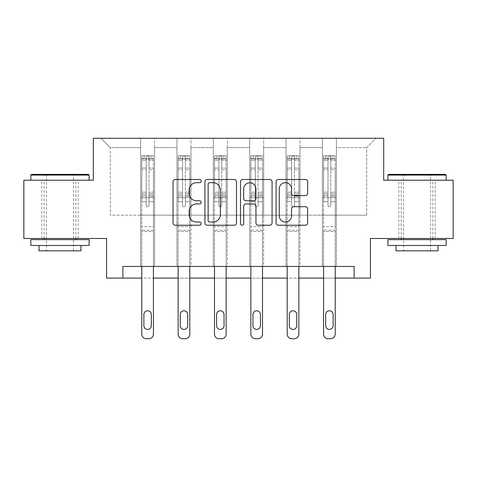 <?xml version="1.0" encoding="UTF-8"?>
<svg xmlns="http://www.w3.org/2000/svg" width="477" height="477" viewBox="0 0 477 477"><rect width="100%" height="100%" fill="white"/><g stroke="black" fill="none" stroke-linecap="round" stroke-linejoin="round"><path stroke-width="0.36" stroke-dasharray="2.38 1.79" d="M201.211 181.075A1.604 1.604 0 0 0 199.613 179.477L175.303 179.477A2.29 2.29 0 0 0 173.014 181.761L173.014 222.944A2.29 2.29 0 0 0 175.303 225.227L199.613 225.227A1.604 1.604 0 0 0 201.211 223.63A1.604 1.604 0 0 0 199.613 222.026L196.464 222.026A7.322 7.322 0 0 1 189.142 214.704L189.142 211.275A7.322 7.322 0 0 1 196.464 203.953L199.613 203.953A1.604 1.604 0 0 0 201.211 202.349A1.604 1.604 0 0 0 199.613 200.751L196.464 200.751A7.322 7.322 0 0 1 189.142 193.429L189.142 190.001A7.322 7.322 0 0 1 196.464 182.679L199.613 182.679A1.604 1.604 0 0 0 201.211 181.075M417.023 180.211L387.89 180.211L417.023 180.211M417.023 238.476L435.203 238.476L417.023 238.476M59.977 180.211L30.844 180.211L59.977 180.211M59.977 238.476L41.797 238.476L59.977 238.476M453.15 180.211L453.15 238.476L370.414 238.476L370.414 278.097L106.586 278.097L106.586 238.476L23.85 238.476L23.85 180.211L93.301 180.211L93.301 138.258L383.699 138.258L383.699 180.211L453.15 180.211M322.404 138.258L376.007 138.258L336.386 138.258L336.386 215.169L366.682 215.169L336.386 215.169L336.386 147.584L366.682 147.584L336.386 147.584L336.386 138.258L336.386 266.446L322.404 266.446L336.386 266.446L322.404 266.446L336.386 266.446L336.386 138.258L300.027 138.258L322.404 138.258L322.404 215.169L300.027 215.169L322.404 215.169L322.404 147.584L300.027 147.584L300.027 215.169L300.027 147.584L322.404 147.584L322.404 138.258L322.404 266.446L322.404 197.693L322.404 215.169L336.386 215.169L322.404 215.169L322.404 197.693L336.386 197.693L322.404 197.693L322.404 266.446L322.404 138.258M286.045 138.258L300.027 138.258L300.027 266.446L286.045 266.446L300.027 266.446L286.045 266.446L300.027 266.446L300.027 138.258L263.668 138.258L286.045 138.258L286.045 215.169L263.668 215.169L286.045 215.169L286.045 147.584L263.668 147.584L263.668 215.169L263.668 147.584L286.045 147.584L286.045 138.258L286.045 266.446L286.045 197.693L286.045 215.169L300.027 215.169L286.045 215.169L286.045 197.693L300.027 197.693L286.045 197.693L286.045 266.446L286.045 138.258M249.686 138.258L263.668 138.258L263.668 266.446L249.686 266.446L263.668 266.446L249.686 266.446L263.668 266.446L263.668 138.258L227.314 138.258L249.686 138.258L249.686 215.169L227.314 215.169L249.686 215.169L249.686 147.584L227.314 147.584L227.314 215.169L227.314 147.584L249.686 147.584L249.686 138.258L249.686 266.446L249.686 197.693L249.686 215.169L263.668 215.169L249.686 215.169L249.686 197.693L263.668 197.693L249.686 197.693L249.686 266.446L249.686 138.258M213.332 138.258L227.314 138.258L227.314 266.446L213.332 266.446L227.314 266.446L213.332 266.446L227.314 266.446L227.314 138.258L190.955 138.258L213.332 138.258L213.332 215.169L190.955 215.169L213.332 215.169L213.332 147.584L190.955 147.584L190.955 215.169L190.955 147.584L213.332 147.584L213.332 138.258L213.332 266.446L213.332 197.693L213.332 215.169L227.314 215.169L213.332 215.169L213.332 197.693L227.314 197.693L213.332 197.693L213.332 266.446L213.332 138.258M176.973 138.258L190.955 138.258L190.955 266.446L176.973 266.446L190.955 266.446L176.973 266.446L190.955 266.446L190.955 138.258L154.596 138.258L176.973 138.258L176.973 215.169L154.596 215.169L176.973 215.169L176.973 147.584L154.596 147.584L154.596 215.169L154.596 147.584L176.973 147.584L176.973 138.258L176.973 266.446L176.973 197.693L176.973 215.169L190.955 215.169L176.973 215.169L176.973 197.693L190.955 197.693L176.973 197.693L176.973 266.446L176.973 138.258M140.614 138.258L154.596 138.258L154.596 266.446L140.614 266.446L154.596 266.446L140.614 266.446L154.596 266.446L154.596 138.258L100.993 138.258L140.614 138.258L140.614 215.169L110.318 215.169L110.318 147.584L140.614 147.584L110.318 147.584L100.993 138.258L110.318 147.584L110.318 215.169L140.614 215.169L140.614 138.258L140.614 266.446L140.614 138.258M122.899 278.097L122.899 266.446L122.899 278.097L122.899 266.446L354.101 266.446L122.899 266.446L354.101 266.446L354.101 278.097M153.433 266.446L153.433 201.652L153.433 226.635L153.433 201.652L149.003 201.652L153.433 201.652L149.003 201.652L153.433 201.652L153.433 193.453L149.003 193.453L153.433 193.453L153.433 192.136L149.003 192.136L153.433 192.136L153.433 169.758L149.003 169.758L149.003 205.426A1.401 1.401 0 0 1 147.608 206.827A1.401 1.401 0 0 0 149.003 205.426A1.401 1.401 0 0 1 147.608 206.827A1.401 1.401 0 0 1 146.206 205.426A1.401 1.401 0 0 0 147.608 206.827A1.401 1.401 0 0 0 149.003 205.426L149.003 169.758L153.433 169.758L153.433 160.236L149.003 160.236L149.003 169.758L149.003 159.425C148.073 158.614 147.143 158.614 146.206 159.425L146.206 193.453L146.206 159.425C147.137 158.614 148.073 158.614 149.003 159.425L149.003 160.236L153.433 160.236L153.433 201.652L153.433 196.375L149.003 196.375L149.003 205.426L149.003 196.375L153.433 196.375L153.433 195.051L149.003 195.051L149.003 196.375L149.003 195.051L153.433 195.051L153.433 168.095L149.003 168.095L153.433 168.095L153.433 158.573L149.003 158.573L149.003 156.074L149.003 195.051L149.003 158.573L153.433 158.573L153.433 155.788L153.433 158.817L141.782 158.817L141.782 155.788L144.108 155.788L144.108 158.817L141.836 158.817L144.108 158.817L144.108 155.788L141.782 155.788L141.782 158.817L153.373 158.817L144.108 158.817L151.102 158.817L151.102 155.788L144.108 155.788L153.373 155.788L141.836 155.788L153.433 155.788L151.102 155.788L151.102 158.817L153.433 158.817L153.433 155.788L153.433 334.079L153.433 231.53L141.782 231.53L141.782 278.097L153.433 278.097L153.433 231.53L141.782 231.53L141.782 226.635L141.782 334.079A4.663 4.663 0 0 0 146.439 338.742A4.663 4.663 0 0 1 141.782 334.079L141.782 201.652L141.782 226.635L153.433 226.635L153.433 231.53L153.433 226.635L141.782 226.635L141.782 201.652L141.782 266.446M189.792 266.446L189.792 201.652L189.792 226.635L189.792 201.652L185.362 201.652L189.792 201.652L185.362 201.652L189.792 201.652L189.792 193.453L185.362 193.453L189.792 193.453L189.792 192.136L185.362 192.136L189.792 192.136L189.792 169.758L185.362 169.758L185.362 205.426A1.401 1.401 0 0 1 183.961 206.827A1.401 1.401 0 0 0 185.362 205.426A1.401 1.401 0 0 1 183.961 206.827A1.401 1.401 0 0 1 182.566 205.426A1.401 1.401 0 0 0 183.961 206.827A1.401 1.401 0 0 0 185.362 205.426L185.362 169.758L189.792 169.758L189.792 160.236L185.362 160.236L185.362 169.758L185.362 159.425C184.432 158.614 183.502 158.614 182.566 159.425L182.566 193.453L182.566 159.425C183.496 158.614 184.426 158.614 185.362 159.425L185.362 160.236L189.792 160.236L189.792 201.652L189.792 196.375L185.362 196.375L185.362 205.426L185.362 196.375L189.792 196.375L189.792 195.051L185.362 195.051L185.362 196.375L185.362 195.051L189.792 195.051L189.792 168.095L185.362 168.095L189.792 168.095L189.792 158.573L185.362 158.573L185.362 156.074L185.362 195.051L185.362 158.573L189.792 158.573L189.792 155.788L189.792 158.817L178.136 158.817L178.136 155.788L180.467 155.788L180.467 158.817L178.195 158.817L180.467 158.817L180.467 155.788L178.136 155.788L178.136 158.817L189.733 158.817L180.467 158.817L187.461 158.817L187.461 155.788L180.467 155.788L189.733 155.788L178.195 155.788L189.792 155.788L187.461 155.788L187.461 158.817L189.792 158.817L189.792 155.788L189.792 334.079L189.792 231.53L178.136 231.53L178.136 278.097L189.792 278.097L189.792 231.53L178.136 231.53L178.136 226.635L178.136 334.079A4.663 4.663 0 0 0 182.798 338.742A4.663 4.663 0 0 1 178.136 334.079L178.136 201.652L178.136 226.635L189.792 226.635L189.792 231.53L189.792 226.635L178.136 226.635L178.136 201.652L178.136 266.446M226.146 266.446L226.146 201.652L226.146 226.635L226.146 201.652L221.722 201.652L226.146 201.652L221.722 201.652L226.146 201.652L226.146 193.453L221.722 193.453L226.146 193.453L226.146 192.136L221.722 192.136L226.146 192.136L226.146 169.758L221.722 169.758L221.722 205.426A1.401 1.401 0 0 1 220.32 206.827A1.401 1.401 0 0 0 221.722 205.426A1.401 1.401 0 0 1 220.32 206.827A1.401 1.401 0 0 1 218.925 205.426A1.401 1.401 0 0 0 220.32 206.827A1.401 1.401 0 0 0 221.722 205.426L221.722 169.758L226.146 169.758L226.146 160.236L221.722 160.236L221.722 169.758L221.722 159.425C220.791 158.614 219.855 158.614 218.925 159.425L218.925 193.453L218.925 159.425C219.855 158.614 220.785 158.614 221.722 159.425L221.722 160.236L226.146 160.236L226.146 201.652L226.146 196.375L221.722 196.375L221.722 205.426L221.722 196.375L226.146 196.375L226.146 195.051L221.722 195.051L221.722 196.375L221.722 195.051L226.146 195.051L226.146 168.095L221.722 168.095L226.146 168.095L226.146 158.573L221.722 158.573L221.722 156.074L221.722 195.051L221.722 158.573L226.146 158.573L226.146 155.788L226.146 158.817L214.495 158.817L214.495 155.788L216.826 155.788L216.826 158.817L214.555 158.817L216.826 158.817L216.826 155.788L214.495 155.788L214.495 158.817L226.092 158.817L216.826 158.817L223.814 158.817L223.814 155.788L216.826 155.788L226.092 155.788L214.555 155.788L226.146 155.788L223.814 155.788L223.814 158.817L226.146 158.817L226.146 155.788L226.146 334.079L226.146 231.53L214.495 231.53L214.495 278.097L226.146 278.097L226.146 231.53L214.495 231.53L214.495 226.635L214.495 334.079A4.663 4.663 0 0 0 219.158 338.742A4.663 4.663 0 0 1 214.495 334.079L214.495 201.652L214.495 226.635L226.146 226.635L226.146 231.53L226.146 226.635L214.495 226.635L214.495 201.652L214.495 266.446M262.505 266.446L262.505 201.652L262.505 226.635L262.505 201.652L258.075 201.652L262.505 201.652L258.075 201.652L262.505 201.652L262.505 193.453L258.075 193.453L262.505 193.453L262.505 192.136L258.075 192.136L262.505 192.136L262.505 169.758L258.075 169.758L258.075 205.426A1.401 1.401 0 0 1 256.68 206.827A1.401 1.401 0 0 0 258.075 205.426A1.401 1.401 0 0 1 256.68 206.827A1.401 1.401 0 0 1 255.278 205.426A1.401 1.401 0 0 0 256.68 206.827A1.401 1.401 0 0 0 258.075 205.426L258.075 169.758L262.505 169.758L262.505 160.236L258.075 160.236L258.075 169.758L258.075 159.425C257.145 158.614 256.215 158.614 255.278 159.425L255.278 193.453L255.278 159.425C256.209 158.614 257.145 158.614 258.075 159.425L258.075 160.236L262.505 160.236L262.505 201.652L262.505 196.375L258.075 196.375L258.075 205.426L258.075 196.375L262.505 196.375L262.505 195.051L258.075 195.051L258.075 196.375L258.075 195.051L262.505 195.051L262.505 168.095L258.075 168.095L262.505 168.095L262.505 158.573L258.075 158.573L258.075 156.074L258.075 195.051L258.075 158.573L262.505 158.573L262.505 155.788L262.505 158.817L250.854 158.817L250.854 155.788L253.186 155.788L253.186 158.817L250.908 158.817L253.186 158.817L253.186 155.788L250.854 155.788L250.854 158.817L262.445 158.817L253.186 158.817L260.174 158.817L260.174 155.788L253.186 155.788L262.445 155.788L250.908 155.788L262.505 155.788L260.174 155.788L260.174 158.817L262.505 158.817L262.505 155.788L262.505 334.079L262.505 231.53L250.854 231.53L250.854 278.097L262.505 278.097L262.505 231.53L250.854 231.53L250.854 226.635L250.854 334.079A4.663 4.663 0 0 0 255.511 338.742A4.663 4.663 0 0 1 250.854 334.079L250.854 201.652L250.854 226.635L262.505 226.635L262.505 231.53L262.505 226.635L250.854 226.635L250.854 201.652L250.854 266.446M298.864 266.446L298.864 201.652L298.864 226.635L298.864 201.652L294.434 201.652L298.864 201.652L294.434 201.652L298.864 201.652L298.864 193.453L294.434 193.453L298.864 193.453L298.864 192.136L294.434 192.136L298.864 192.136L298.864 169.758L294.434 169.758L294.434 205.426A1.401 1.401 0 0 1 293.039 206.827A1.401 1.401 0 0 0 294.434 205.426A1.401 1.401 0 0 1 293.039 206.827A1.401 1.401 0 0 1 291.638 205.426A1.401 1.401 0 0 0 293.039 206.827A1.401 1.401 0 0 0 294.434 205.426L294.434 169.758L298.864 169.758L298.864 160.236L294.434 160.236L294.434 169.758L294.434 159.425C293.504 158.614 292.574 158.614 291.638 159.425L291.638 193.453L291.638 159.425C292.568 158.614 293.498 158.614 294.434 159.425L294.434 160.236L298.864 160.236L298.864 201.652L298.864 196.375L294.434 196.375L294.434 205.426L294.434 196.375L298.864 196.375L298.864 195.051L294.434 195.051L294.434 196.375L294.434 195.051L298.864 195.051L298.864 168.095L294.434 168.095L298.864 168.095L298.864 158.573L294.434 158.573L294.434 156.074L294.434 195.051L294.434 158.573L298.864 158.573L298.864 155.788L298.864 158.817L287.208 158.817L287.208 155.788L289.539 155.788L289.539 158.817L287.267 158.817L289.539 158.817L289.539 155.788L287.208 155.788L287.208 158.817L298.805 158.817L289.539 158.817L296.533 158.817L296.533 155.788L289.539 155.788L298.805 155.788L287.267 155.788L298.864 155.788L296.533 155.788L296.533 158.817L298.864 158.817L298.864 155.788L298.864 334.079L298.864 231.53L287.208 231.53L287.208 278.097L298.864 278.097L298.864 231.53L287.208 231.53L287.208 226.635L287.208 334.079A4.663 4.663 0 0 0 291.87 338.742A4.663 4.663 0 0 1 287.208 334.079L287.208 201.652L287.208 226.635L298.864 226.635L298.864 231.53L298.864 226.635L287.208 226.635L287.208 201.652L287.208 266.446M335.218 266.446L335.218 201.652L335.218 226.635L335.218 201.652L330.794 201.652L335.218 201.652L330.794 201.652L335.218 201.652L335.218 193.453L330.794 193.453L335.218 193.453L335.218 192.136L330.794 192.136L335.218 192.136L335.218 169.758L330.794 169.758L330.794 205.426A1.401 1.401 0 0 1 329.392 206.827A1.401 1.401 0 0 0 330.794 205.426A1.401 1.401 0 0 1 329.392 206.827A1.401 1.401 0 0 1 327.997 205.426A1.401 1.401 0 0 0 329.392 206.827A1.401 1.401 0 0 0 330.794 205.426L330.794 169.758L335.218 169.758L335.218 160.236L330.794 160.236L330.794 169.758L330.794 159.425C329.863 158.614 328.927 158.614 327.997 159.425L327.997 193.453L327.997 159.425C328.927 158.614 329.857 158.614 330.794 159.425L330.794 160.236L335.218 160.236L335.218 201.652L335.218 196.375L330.794 196.375L330.794 205.426L330.794 196.375L335.218 196.375L335.218 195.051L330.794 195.051L330.794 196.375L330.794 195.051L335.218 195.051L335.218 168.095L330.794 168.095L335.218 168.095L335.218 158.573L330.794 158.573L330.794 156.074L330.794 195.051L330.794 158.573L335.218 158.573L335.218 155.788L335.218 158.817L323.567 158.817L323.567 155.788L325.898 155.788L325.898 158.817L323.627 158.817L325.898 158.817L325.898 155.788L323.567 155.788L323.567 158.817L335.164 158.817L325.898 158.817L332.892 158.817L332.892 155.788L325.898 155.788L335.164 155.788L323.627 155.788L335.218 155.788L332.892 155.788L332.892 158.817L335.218 158.817L335.218 155.788L335.218 334.079L335.218 231.53L323.567 231.53L323.567 278.097L335.218 278.097L335.218 231.53L323.567 231.53L323.567 226.635L323.567 334.079A4.663 4.663 0 0 0 328.23 338.742A4.663 4.663 0 0 1 323.567 334.079L323.567 201.652L323.567 226.635L335.218 226.635L335.218 231.53L335.218 226.635L323.567 226.635L323.567 201.652L323.567 266.446M366.682 215.169L366.682 147.584L376.007 138.258L366.682 147.584L366.682 215.169M140.614 215.169L154.596 215.169L154.596 197.693L154.596 266.446L154.596 197.693L154.596 215.169L140.614 215.169L140.614 197.693L154.596 197.693L140.614 197.693L140.614 266.446L140.614 215.169M140.614 197.693L154.596 197.693L140.614 197.693M176.973 197.693L190.955 197.693L176.973 197.693M213.332 197.693L227.314 197.693L213.332 197.693M249.686 197.693L263.668 197.693L249.686 197.693M286.045 197.693L300.027 197.693L286.045 197.693M322.404 197.693L336.386 197.693L322.404 197.693M236.497 222.944L236.497 181.761A2.29 2.29 0 0 0 234.213 179.477L207.215 179.477A2.29 2.29 0 0 0 204.931 181.761L204.931 222.944A2.29 2.29 0 0 0 207.215 225.227L234.213 225.227A2.29 2.29 0 0 0 236.497 222.944M209.731 182.679A1.604 1.604 0 0 0 208.133 184.277L208.133 220.422A1.604 1.604 0 0 0 209.731 222.026L213.052 222.026A7.322 7.322 0 0 0 220.368 214.704L220.368 190.001A7.322 7.322 0 0 0 213.052 182.679L209.731 182.679M242.787 179.477L269.785 179.477A2.29 2.29 0 0 1 272.069 181.761L272.069 222.944A2.29 2.29 0 0 1 269.785 225.227L258.23 225.227A2.29 2.29 0 0 1 255.946 222.944L255.946 206.243A2.29 2.29 0 0 0 253.657 203.953L245.995 203.953A2.29 2.29 0 0 0 243.705 206.243L243.705 223.63A1.604 1.604 0 0 1 242.101 225.227A1.604 1.604 0 0 1 240.503 223.63L240.503 181.761A2.29 2.29 0 0 1 242.787 179.477M255.946 188.91A6.118 6.118 0 0 0 249.823 182.792A6.118 6.118 0 0 0 243.705 188.91L243.705 198.462A2.29 2.29 0 0 0 245.995 200.751L253.657 200.751A2.29 2.29 0 0 0 255.946 198.462L255.946 188.91M293.802 195.606L305.358 195.606A2.29 2.29 0 0 0 307.647 193.316L307.647 181.761A2.29 2.29 0 0 0 305.358 179.477L278.365 179.477A2.29 2.29 0 0 0 276.076 181.761L276.076 222.944A2.29 2.29 0 0 0 278.365 225.227L305.358 225.227A2.29 2.29 0 0 0 307.647 222.944L307.647 208.986A2.29 2.29 0 0 0 305.358 206.696L293.802 206.696A2.29 2.29 0 0 0 291.519 208.986L291.519 215.908A6.118 6.118 0 0 1 285.395 222.026A6.118 6.118 0 0 1 279.278 215.908L279.278 188.797A6.118 6.118 0 0 1 285.395 182.679A6.118 6.118 0 0 1 291.519 188.797L291.519 193.316A2.29 2.29 0 0 0 293.802 195.606M141.782 155.788L141.782 201.652L146.206 201.652L146.206 205.426L146.206 195.051L146.206 205.426A1.401 1.401 0 0 0 147.608 206.827A1.401 1.401 0 0 1 146.206 205.426L146.206 193.453L146.206 201.652L141.782 201.652L146.206 201.652L141.782 201.652L141.782 193.453L141.782 201.652L141.782 196.375L146.206 196.375L141.782 196.375L141.782 195.051L146.206 195.051L146.206 168.095L146.206 195.051L141.782 195.051L141.782 168.095L146.206 168.095L146.206 158.573L146.206 168.095L141.782 168.095L141.782 158.573L146.206 158.573L146.206 156.074L146.206 158.573L141.782 158.573L141.782 155.788M141.782 158.817L141.782 193.453L146.206 193.453L141.782 193.453L141.782 192.136L146.206 192.136L141.782 192.136L141.782 169.758L146.206 169.758L141.782 169.758L141.782 160.236L146.206 160.236L141.782 160.236L141.782 158.817M143.875 325.69A3.727 3.727 0 0 0 147.608 329.416A3.727 3.727 0 0 0 151.334 325.69L151.334 314.504A3.727 3.727 0 0 0 147.608 310.771A3.727 3.727 0 0 0 143.875 314.504L143.875 325.69A3.727 3.727 0 0 0 147.608 329.416A3.727 3.727 0 0 0 151.334 325.69L151.334 314.504A3.727 3.727 0 0 0 147.608 310.771A3.727 3.727 0 0 0 143.875 314.504A3.727 3.727 0 0 1 147.608 310.771A3.727 3.727 0 0 1 151.334 314.504L151.334 325.69M153.433 334.079A4.663 4.663 0 0 1 148.77 338.742A4.663 4.663 0 0 0 153.433 334.079A4.663 4.663 0 0 1 148.77 338.742L146.439 338.742A4.663 4.663 0 0 1 141.782 334.079M149.003 156.074L146.206 156.074L149.003 156.074L149.003 159.425L149.003 156.074M146.206 159.425L146.206 156.074L146.206 159.425M148.77 338.742L146.439 338.742M88.406 174.385L31.542 174.385M30.844 175.083L89.11 175.083M30.844 245.47L89.11 245.47M30.844 239.645L89.11 239.645M39.001 250.83L80.953 250.83M59.977 175.083L46.46 175.083L59.977 175.083M445.458 174.385L388.594 174.385M387.89 175.083L446.156 175.083M387.89 245.47L446.156 245.47M387.89 239.645L446.156 239.645M396.047 250.83L437.999 250.83M417.023 175.083L403.506 175.083L417.023 175.083M178.136 155.788L178.136 201.652L182.566 201.652L182.566 205.426L182.566 195.051L182.566 205.426A1.401 1.401 0 0 0 183.961 206.827A1.401 1.401 0 0 1 182.566 205.426L182.566 193.453L182.566 201.652L178.136 201.652L182.566 201.652L178.136 201.652L178.136 193.453L178.136 201.652L178.136 196.375L182.566 196.375L178.136 196.375L178.136 195.051L182.566 195.051L182.566 168.095L182.566 195.051L178.136 195.051L178.136 168.095L182.566 168.095L182.566 158.573L182.566 168.095L178.136 168.095L178.136 158.573L182.566 158.573L182.566 156.074L182.566 158.573L178.136 158.573L178.136 155.788M178.136 158.817L178.136 193.453L182.566 193.453L178.136 193.453L178.136 192.136L182.566 192.136L178.136 192.136L178.136 169.758L182.566 169.758L178.136 169.758L178.136 160.236L182.566 160.236L178.136 160.236L178.136 158.817M180.234 325.69A3.727 3.727 0 0 0 183.961 329.416A3.727 3.727 0 0 0 187.694 325.69L187.694 314.504A3.727 3.727 0 0 0 183.961 310.771A3.727 3.727 0 0 0 180.234 314.504L180.234 325.69A3.727 3.727 0 0 0 183.961 329.416A3.727 3.727 0 0 0 187.694 325.69L187.694 314.504A3.727 3.727 0 0 0 183.961 310.771A3.727 3.727 0 0 0 180.234 314.504A3.727 3.727 0 0 1 183.961 310.771A3.727 3.727 0 0 1 187.694 314.504L187.694 325.69M189.792 334.079A4.663 4.663 0 0 1 185.13 338.742A4.663 4.663 0 0 0 189.792 334.079A4.663 4.663 0 0 1 185.13 338.742L182.798 338.742A4.663 4.663 0 0 1 178.136 334.079M185.362 156.074L182.566 156.074L185.362 156.074L185.362 159.425L185.362 156.074M182.566 159.425L182.566 156.074L182.566 159.425M214.495 155.788L214.495 201.652L218.925 201.652L218.925 205.426L218.925 195.051L218.925 205.426A1.401 1.401 0 0 0 220.32 206.827A1.401 1.401 0 0 1 218.925 205.426L218.925 193.453L218.925 201.652L214.495 201.652L218.925 201.652L214.495 201.652L214.495 193.453L214.495 201.652L214.495 196.375L218.925 196.375L214.495 196.375L214.495 195.051L218.925 195.051L218.925 168.095L218.925 195.051L214.495 195.051L214.495 168.095L218.925 168.095L218.925 158.573L218.925 168.095L214.495 168.095L214.495 158.573L218.925 158.573L218.925 156.074L218.925 158.573L214.495 158.573L214.495 155.788M214.495 158.817L214.495 193.453L218.925 193.453L214.495 193.453L214.495 192.136L218.925 192.136L214.495 192.136L214.495 169.758L218.925 169.758L214.495 169.758L214.495 160.236L218.925 160.236L214.495 160.236L214.495 158.817M216.594 325.69A3.727 3.727 0 0 0 220.32 329.416A3.727 3.727 0 0 0 224.053 325.69L224.053 314.504A3.727 3.727 0 0 0 220.32 310.771A3.727 3.727 0 0 0 216.594 314.504L216.594 325.69A3.727 3.727 0 0 0 220.32 329.416A3.727 3.727 0 0 0 224.053 325.69L224.053 314.504A3.727 3.727 0 0 0 220.32 310.771A3.727 3.727 0 0 0 216.594 314.504A3.727 3.727 0 0 1 220.32 310.771A3.727 3.727 0 0 1 224.053 314.504L224.053 325.69M226.146 334.079A4.663 4.663 0 0 1 221.489 338.742A4.663 4.663 0 0 0 226.146 334.079A4.663 4.663 0 0 1 221.489 338.742L219.158 338.742A4.663 4.663 0 0 1 214.495 334.079M221.722 156.074L218.925 156.074L221.722 156.074L221.722 159.425L221.722 156.074M218.925 159.425L218.925 156.074L218.925 159.425M185.13 338.742L182.798 338.742M221.489 338.742L219.158 338.742M250.854 155.788L250.854 201.652L255.278 201.652L255.278 205.426L255.278 195.051L255.278 205.426A1.401 1.401 0 0 0 256.68 206.827A1.401 1.401 0 0 1 255.278 205.426L255.278 193.453L255.278 201.652L250.854 201.652L255.278 201.652L250.854 201.652L250.854 193.453L250.854 201.652L250.854 196.375L255.278 196.375L250.854 196.375L250.854 195.051L255.278 195.051L255.278 168.095L255.278 195.051L250.854 195.051L250.854 168.095L255.278 168.095L255.278 158.573L255.278 168.095L250.854 168.095L250.854 158.573L255.278 158.573L255.278 156.074L255.278 158.573L250.854 158.573L250.854 155.788M250.854 158.817L250.854 193.453L255.278 193.453L250.854 193.453L250.854 192.136L255.278 192.136L250.854 192.136L250.854 169.758L255.278 169.758L250.854 169.758L250.854 160.236L255.278 160.236L250.854 160.236L250.854 158.817M252.947 325.69A3.727 3.727 0 0 0 256.68 329.416A3.727 3.727 0 0 0 260.406 325.69L260.406 314.504A3.727 3.727 0 0 0 256.68 310.771A3.727 3.727 0 0 0 252.947 314.504L252.947 325.69A3.727 3.727 0 0 0 256.68 329.416A3.727 3.727 0 0 0 260.406 325.69L260.406 314.504A3.727 3.727 0 0 0 256.68 310.771A3.727 3.727 0 0 0 252.947 314.504A3.727 3.727 0 0 1 256.68 310.771A3.727 3.727 0 0 1 260.406 314.504L260.406 325.69M262.505 334.079A4.663 4.663 0 0 1 257.842 338.742A4.663 4.663 0 0 0 262.505 334.079A4.663 4.663 0 0 1 257.842 338.742L255.511 338.742A4.663 4.663 0 0 1 250.854 334.079M258.075 156.074L255.278 156.074L258.075 156.074L258.075 159.425L258.075 156.074M255.278 159.425L255.278 156.074L255.278 159.425M287.208 155.788L287.208 201.652L291.638 201.652L291.638 205.426L291.638 195.051L291.638 205.426A1.401 1.401 0 0 0 293.039 206.827A1.401 1.401 0 0 1 291.638 205.426L291.638 193.453L291.638 201.652L287.208 201.652L291.638 201.652L287.208 201.652L287.208 193.453L287.208 201.652L287.208 196.375L291.638 196.375L287.208 196.375L287.208 195.051L291.638 195.051L291.638 168.095L291.638 195.051L287.208 195.051L287.208 168.095L291.638 168.095L291.638 158.573L291.638 168.095L287.208 168.095L287.208 158.573L291.638 158.573L291.638 156.074L291.638 158.573L287.208 158.573L287.208 155.788M287.208 158.817L287.208 193.453L291.638 193.453L287.208 193.453L287.208 192.136L291.638 192.136L287.208 192.136L287.208 169.758L291.638 169.758L287.208 169.758L287.208 160.236L291.638 160.236L287.208 160.236L287.208 158.817M289.306 325.69A3.727 3.727 0 0 0 293.039 329.416A3.727 3.727 0 0 0 296.766 325.69L296.766 314.504A3.727 3.727 0 0 0 293.039 310.771A3.727 3.727 0 0 0 289.306 314.504L289.306 325.69A3.727 3.727 0 0 0 293.039 329.416A3.727 3.727 0 0 0 296.766 325.69L296.766 314.504A3.727 3.727 0 0 0 293.039 310.771A3.727 3.727 0 0 0 289.306 314.504A3.727 3.727 0 0 1 293.039 310.771A3.727 3.727 0 0 1 296.766 314.504L296.766 325.69M298.864 334.079A4.663 4.663 0 0 1 294.202 338.742A4.663 4.663 0 0 0 298.864 334.079A4.663 4.663 0 0 1 294.202 338.742L291.87 338.742A4.663 4.663 0 0 1 287.208 334.079M294.434 156.074L291.638 156.074L294.434 156.074L294.434 159.425L294.434 156.074M291.638 159.425L291.638 156.074L291.638 159.425M323.567 155.788L323.567 201.652L327.997 201.652L327.997 205.426L327.997 195.051L327.997 205.426A1.401 1.401 0 0 0 329.392 206.827A1.401 1.401 0 0 1 327.997 205.426L327.997 193.453L327.997 201.652L323.567 201.652L327.997 201.652L323.567 201.652L323.567 193.453L323.567 201.652L323.567 196.375L327.997 196.375L323.567 196.375L323.567 195.051L327.997 195.051L327.997 168.095L327.997 195.051L323.567 195.051L323.567 168.095L327.997 168.095L327.997 158.573L327.997 168.095L323.567 168.095L323.567 158.573L327.997 158.573L327.997 156.074L327.997 158.573L323.567 158.573L323.567 155.788M323.567 158.817L323.567 193.453L327.997 193.453L323.567 193.453L323.567 192.136L327.997 192.136L323.567 192.136L323.567 169.758L327.997 169.758L323.567 169.758L323.567 160.236L327.997 160.236L323.567 160.236L323.567 158.817M325.666 325.69A3.727 3.727 0 0 0 329.392 329.416A3.727 3.727 0 0 0 333.125 325.69L333.125 314.504A3.727 3.727 0 0 0 329.392 310.771A3.727 3.727 0 0 0 325.666 314.504L325.666 325.69A3.727 3.727 0 0 0 329.392 329.416A3.727 3.727 0 0 0 333.125 325.69L333.125 314.504A3.727 3.727 0 0 0 329.392 310.771A3.727 3.727 0 0 0 325.666 314.504A3.727 3.727 0 0 1 329.392 310.771A3.727 3.727 0 0 1 333.125 314.504L333.125 325.69M335.218 334.079A4.663 4.663 0 0 1 330.561 338.742A4.663 4.663 0 0 0 335.218 334.079A4.663 4.663 0 0 1 330.561 338.742L328.23 338.742A4.663 4.663 0 0 1 323.567 334.079M330.794 156.074L327.997 156.074L330.794 156.074L330.794 159.425L330.794 156.074M327.997 159.425L327.997 156.074L327.997 159.425M257.842 338.742L255.511 338.742M294.202 338.742L291.87 338.742M330.561 338.742L328.23 338.742M153.433 230.218L141.782 230.218L153.433 230.218M189.792 230.218L178.136 230.218L189.792 230.218M226.146 230.218L214.495 230.218L226.146 230.218M262.505 230.218L250.854 230.218L262.505 230.218M298.864 230.218L287.208 230.218L298.864 230.218M335.218 230.218L323.567 230.218L335.218 230.218M398.85 238.476L398.85 180.211M41.797 238.476L41.797 180.211M78.15 238.476L78.15 180.211M435.203 238.476L435.203 180.211M73.494 250.83L73.494 175.083L74.191 174.385M44.128 238.476L44.128 180.211M75.825 238.476L75.825 180.211M45.756 174.385L46.46 175.083L46.46 250.83M430.54 250.83L430.54 175.083L431.244 174.385M401.175 238.476L401.175 180.211M432.872 238.476L432.872 180.211M402.809 174.385L403.506 175.083L403.506 250.83"/><path stroke-width="0.72" d="M201.211 181.075A1.604 1.604 0 0 0 199.613 179.477L175.303 179.477A2.29 2.29 0 0 0 173.014 181.761L173.014 222.944A2.29 2.29 0 0 0 175.303 225.227L199.613 225.227A1.604 1.604 0 0 0 201.211 223.63A1.604 1.604 0 0 0 199.613 222.026L196.464 222.026A7.322 7.322 0 0 1 189.142 214.704L189.142 211.275A7.322 7.322 0 0 1 196.464 203.953L199.613 203.953A1.604 1.604 0 0 0 201.211 202.349A1.604 1.604 0 0 0 199.613 200.751L196.464 200.751A7.322 7.322 0 0 1 189.142 193.429L189.142 190.001A7.322 7.322 0 0 1 196.464 182.679L199.613 182.679A1.604 1.604 0 0 0 201.211 181.075M305.358 195.606A2.29 2.29 0 0 0 307.647 193.316L307.647 181.761A2.29 2.29 0 0 0 305.358 179.477L278.365 179.477A2.29 2.29 0 0 0 276.076 181.761L276.076 222.944A2.29 2.29 0 0 0 278.365 225.227L305.358 225.227A2.29 2.29 0 0 0 307.647 222.944L307.647 208.986A2.29 2.29 0 0 0 305.358 206.696L293.802 206.696A2.29 2.29 0 0 0 291.519 208.986L291.519 215.908A6.118 6.118 0 0 1 285.395 222.026A6.118 6.118 0 0 1 279.278 215.908L279.278 188.797A6.118 6.118 0 0 1 285.395 182.679A6.118 6.118 0 0 1 291.519 188.797L291.519 193.316A2.29 2.29 0 0 0 293.802 195.606L305.358 195.606M354.101 278.097L370.414 278.097L370.414 238.476L453.15 238.476L453.15 180.211L383.699 180.211L383.699 138.258L93.301 138.258L93.301 180.211L23.85 180.211L23.85 238.476L106.586 238.476L106.586 278.097L141.782 278.097L141.782 334.079A4.663 4.663 0 0 0 146.439 338.742L148.77 338.742A4.663 4.663 0 0 0 153.433 334.079L153.433 278.097L178.136 278.097L178.136 334.079A4.663 4.663 0 0 0 182.798 338.742L185.13 338.742A4.663 4.663 0 0 0 189.792 334.079L189.792 278.097L214.495 278.097L214.495 334.079A4.663 4.663 0 0 0 219.158 338.742L221.489 338.742A4.663 4.663 0 0 0 226.146 334.079L226.146 278.097L250.854 278.097L250.854 334.079A4.663 4.663 0 0 0 255.511 338.742L257.842 338.742A4.663 4.663 0 0 0 262.505 334.079L262.505 278.097L287.208 278.097L287.208 334.079A4.663 4.663 0 0 0 291.87 338.742L294.202 338.742A4.663 4.663 0 0 0 298.864 334.079L298.864 278.097L323.567 278.097L323.567 334.079A4.663 4.663 0 0 0 328.23 338.742L330.561 338.742A4.663 4.663 0 0 0 335.218 334.079L335.218 278.097L354.101 278.097L354.101 266.446L122.899 266.446L122.899 278.097M236.497 181.761A2.29 2.29 0 0 0 234.213 179.477L207.215 179.477A2.29 2.29 0 0 0 204.931 181.761L204.931 222.944A2.29 2.29 0 0 0 207.215 225.227L234.213 225.227A2.29 2.29 0 0 0 236.497 222.944L236.497 181.761M242.787 179.477L269.785 179.477A2.29 2.29 0 0 1 272.069 181.761L272.069 222.944A2.29 2.29 0 0 1 269.785 225.227L258.23 225.227A2.29 2.29 0 0 1 255.946 222.944L255.946 206.243A2.29 2.29 0 0 0 253.657 203.953L245.995 203.953A2.29 2.29 0 0 0 243.705 206.243L243.705 223.63A1.604 1.604 0 0 1 242.101 225.227A1.604 1.604 0 0 1 240.503 223.63L240.503 181.761A2.29 2.29 0 0 1 242.787 179.477M209.731 182.679A1.604 1.604 0 0 0 208.133 184.277L208.133 220.422A1.604 1.604 0 0 0 209.731 222.026L213.052 222.026A7.322 7.322 0 0 0 220.368 214.704L220.368 190.001A7.322 7.322 0 0 0 213.052 182.679L209.731 182.679M255.946 188.91A6.118 6.118 0 0 0 249.823 182.792A6.118 6.118 0 0 0 243.705 188.91L243.705 198.462A2.29 2.29 0 0 0 245.995 200.751L253.657 200.751A2.29 2.29 0 0 0 255.946 198.462L255.946 188.91M143.875 325.69A3.727 3.727 0 0 0 147.608 329.416A3.727 3.727 0 0 0 151.334 325.69A3.727 3.727 0 0 1 147.608 329.416A3.727 3.727 0 0 1 143.875 325.69L143.875 314.504A3.727 3.727 0 0 1 147.608 310.771A3.727 3.727 0 0 1 151.334 314.504L151.334 325.69M153.433 266.446L153.433 334.079M141.782 266.446L141.782 334.079M146.439 338.742L148.77 338.742M31.542 174.385L88.406 174.385L89.11 175.083L30.844 175.083L31.542 174.385M59.977 245.47L30.844 245.47L30.844 239.645L89.11 239.645L89.11 245.47L59.977 245.47M80.953 245.47L80.953 250.83L39.001 250.83L39.001 245.47M388.594 174.385L445.458 174.385L446.156 175.083L387.89 175.083L388.594 174.385M417.023 245.47L387.89 245.47L387.89 239.645L446.156 239.645L446.156 245.47L417.023 245.47M437.999 245.47L437.999 250.83L396.047 250.83L396.047 245.47M180.234 325.69A3.727 3.727 0 0 0 183.961 329.416A3.727 3.727 0 0 0 187.694 325.69A3.727 3.727 0 0 1 183.961 329.416A3.727 3.727 0 0 1 180.234 325.69L180.234 314.504A3.727 3.727 0 0 1 183.961 310.771A3.727 3.727 0 0 1 187.694 314.504L187.694 325.69M216.594 325.69A3.727 3.727 0 0 0 220.32 329.416A3.727 3.727 0 0 0 224.053 325.69A3.727 3.727 0 0 1 220.32 329.416A3.727 3.727 0 0 1 216.594 325.69L216.594 314.504A3.727 3.727 0 0 1 220.32 310.771A3.727 3.727 0 0 1 224.053 314.504L224.053 325.69M189.792 266.446L189.792 334.079M178.136 266.446L178.136 334.079M182.798 338.742L185.13 338.742M226.146 266.446L226.146 334.079M214.495 266.446L214.495 334.079M219.158 338.742L221.489 338.742M252.947 325.69A3.727 3.727 0 0 0 256.68 329.416A3.727 3.727 0 0 0 260.406 325.69A3.727 3.727 0 0 1 256.68 329.416A3.727 3.727 0 0 1 252.947 325.69L252.947 314.504A3.727 3.727 0 0 1 256.68 310.771A3.727 3.727 0 0 1 260.406 314.504L260.406 325.69M289.306 325.69A3.727 3.727 0 0 0 293.039 329.416A3.727 3.727 0 0 0 296.766 325.69A3.727 3.727 0 0 1 293.039 329.416A3.727 3.727 0 0 1 289.306 325.69L289.306 314.504A3.727 3.727 0 0 1 293.039 310.771A3.727 3.727 0 0 1 296.766 314.504L296.766 325.69M325.666 325.69A3.727 3.727 0 0 0 329.392 329.416A3.727 3.727 0 0 0 333.125 325.69A3.727 3.727 0 0 1 329.392 329.416A3.727 3.727 0 0 1 325.666 325.69L325.666 314.504A3.727 3.727 0 0 1 329.392 310.771A3.727 3.727 0 0 1 333.125 314.504L333.125 325.69M262.505 266.446L262.505 334.079M250.854 266.446L250.854 334.079M255.511 338.742L257.842 338.742M298.864 266.446L298.864 334.079M287.208 266.446L287.208 334.079M291.87 338.742L294.202 338.742M335.218 266.446L335.218 334.079M323.567 266.446L323.567 334.079M328.23 338.742L330.561 338.742M30.844 180.211L30.844 175.083M44.128 239.645L44.128 238.476M75.825 239.645L75.825 238.476M89.11 180.211L89.11 175.083M387.89 180.211L387.89 175.083M401.175 239.645L401.175 238.476M432.872 239.645L432.872 238.476M446.156 180.211L446.156 175.083"/></g></svg>
